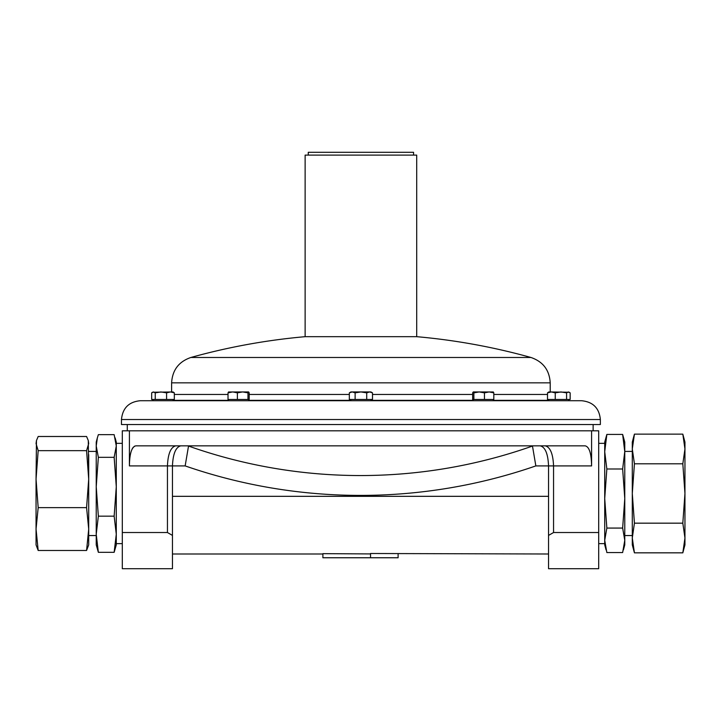 <?xml version="1.0" encoding="UTF-8"?>
<svg xmlns="http://www.w3.org/2000/svg" width="721" height="721" viewBox="0 0 721 721"><rect width="100%" height="100%" fill="white"/><g stroke="black" fill="none" stroke-linecap="round" stroke-linejoin="round"><path stroke-width="1.08" d="M624.774 531.801L624.774 498.535L622.647 469.001L624.774 451.427L632.299 451.427M606.848 469.001L604.721 498.535L604.721 442.09L606.848 434.43L604.721 451.716L606.848 469.001L622.647 469.001M116.279 447.146L116.279 486.738L114.152 457.321L116.279 445.984L114.152 434.655L98.353 434.655L97.353 437.881L96.226 445.984L98.353 457.321L96.226 486.738L98.353 516.155L96.226 534.243L98.353 552.322L96.226 544.887L96.226 442.09L97.353 437.881M171.616 391.945L171.616 382.842C172.373 370.089 178.79 361.636 190.876 357.481L530.962 357.481A633.083 633.083 0 0 0 416.702 336.68L416.702 155.105L305.127 155.105L305.127 336.68L416.702 336.68M600.359 419.523L121.47 419.523L121.47 424.543L600.359 424.543L600.359 419.523C599.241 408.104 592.977 401.84 581.559 400.723L568.86 400.723L568.86 399.47M152.969 399.47L152.969 400.723L140.28 400.723L581.559 400.723M493.263 400.344L548.807 400.344M173.031 400.344L228.566 400.344M248.628 400.344L350.884 400.344M370.945 400.344L473.21 400.344M413.566 155.105L413.566 152.293L308.264 152.293L308.264 155.105M189.217 445.848L188.523 446.056L185.153 465.91L129.41 465.91L129.41 430.807L591.59 430.807L591.59 465.91L553.557 465.91L553.557 532.522L598.691 532.522L598.691 430.807L591.59 430.807M172.454 553.998L322.891 553.998M548.546 553.998L370.531 553.503L370.531 557.757L322.891 557.757L322.891 553.656L370.531 553.917M129.41 465.91C129.6 453.482 131.736 446.804 135.809 445.848L585.191 445.848C589.264 446.768 591.391 453.455 591.59 465.91M135.809 445.848L134.394 446.245M133.277 447.2L132.204 448.832M598.691 532.522L598.691 568.707L548.546 568.707L548.546 465.91L535.847 465.91A535.964 535.964 0 0 1 185.153 465.91M172.454 535.415L167.443 532.522L122.309 532.522L122.309 568.707L172.454 568.707L172.454 465.91C172.986 453.815 175.753 447.128 180.764 445.848M122.309 532.522L122.309 430.807L129.41 430.807M167.443 532.522L167.443 465.91C167.966 453.815 170.742 447.128 175.753 445.848M553.557 532.522L548.546 535.415M188.523 446.056A516.11 516.11 0 0 0 532.477 446.056L531.783 445.848M370.531 557.757L398.109 557.757L398.109 553.998M532.477 446.056L535.847 465.91M540.236 445.848C545.247 447.128 548.014 453.815 548.546 465.91L553.557 465.91C553.034 453.815 550.258 447.128 545.247 445.848M152.455 392.242L151.671 392.846L153.465 391.945L155.249 392.846L160.918 391.945L166.578 392.846L170.453 391.945L174.329 392.846L173.031 391.945L152.455 392.242M570.158 399.47L547.509 399.47L547.509 392.846L551.385 391.945L555.251 392.846L560.92 391.945L566.58 392.846L568.373 391.945L570.158 392.846L570.158 399.47M569.383 392.242L548.807 391.945L547.509 392.846M566.58 399.47L566.58 392.846M555.251 399.47L555.251 392.846M174.329 392.846L174.329 399.47L151.671 399.47L151.671 392.846M166.578 399.47L166.578 392.846M155.249 399.47L155.249 392.846M493.813 392.846L493.813 399.47L472.661 399.47L472.661 392.846L473.264 391.945L473.868 392.846L479.159 391.945L484.449 392.846L489.126 391.945L493.813 392.846L493.209 391.945M484.449 399.47L484.449 392.846M473.868 399.47L473.868 392.846M473.264 391.945L493.317 391.981M249.178 399.47L228.016 399.47L228.016 392.846L232.703 391.945L237.389 392.846L242.68 391.945L247.97 392.846L248.628 391.945L249.178 392.846L249.178 399.47M247.97 399.47L247.97 392.846M237.389 399.47L237.389 392.846M228.62 391.945L228.016 392.846M248.574 391.945L228.512 391.981M372.496 399.47L349.334 399.47L349.334 392.846L352.236 391.945L355.129 392.846L360.915 391.945L366.71 392.846L369.603 391.945L372.496 392.846L372.496 399.47M366.71 399.47L366.71 392.846M355.129 399.47L355.129 392.846M352.236 391.945L349.334 392.846L350.884 391.945L370.945 391.945L372.496 392.846M114.152 516.155L116.279 486.738L116.279 544.887L114.152 552.322L116.279 534.243L114.152 516.155L98.353 516.155M114.152 457.321L98.353 457.321M114.152 552.322L98.353 552.322M96.226 454.618L96.226 486.738M88.701 454.618L88.701 479.15L86.574 507.647L88.701 529.07L86.574 550.483L88.701 544.887L88.701 479.15L86.574 450.652L38.177 450.652L36.05 443.577L36.456 440.567L38.177 436.493L86.574 436.493L88.295 440.567L88.701 443.577L86.574 450.652M115.153 437.881L116.279 442.09L116.279 486.738M38.177 550.483L36.05 529.061L36.05 544.887L38.177 550.483L86.574 550.483M38.177 507.647L36.05 479.15L36.05 529.061L38.177 507.647L86.574 507.647M36.456 440.567L36.05 479.15L38.177 450.652M88.295 440.567L88.701 479.15M606.848 528.069L604.721 540.308L604.721 498.535L606.848 528.069L622.647 528.069L624.774 498.535L624.774 451.716L622.647 434.43L624.774 442.09L624.774 451.716M606.848 434.43L622.647 434.43M606.064 549.916L604.721 544.887L604.721 540.308L606.848 552.556L622.647 552.556L624.774 540.308L622.647 528.069M623.431 549.916L624.774 544.887L624.774 498.535M682.823 523.167L684.95 538.001L684.95 448.976L682.823 434.141L684.95 448.976L682.823 463.81L684.95 493.488L682.823 523.167L634.426 523.167L632.299 493.488L634.426 463.81L632.299 448.976L634.426 434.141L632.659 443.045M682.823 463.81L634.426 463.81M684.95 538.001L684.95 544.887L682.823 552.836L684.95 538.001L682.823 552.836L634.426 552.836L632.299 538.001L634.426 523.167M632.299 538.001L634.426 552.836L632.299 544.887L632.299 442.09L634.426 434.141L682.823 434.141L684.95 442.09L684.95 448.976M493.813 394.45L547.509 394.45M174.329 394.45L228.016 394.45M249.178 394.45L349.334 394.45M372.496 394.45L472.661 394.45M171.616 382.842L550.213 382.842C549.456 370.089 543.039 361.636 530.962 357.481M172.454 496.327L548.546 496.327M604.721 443.343L598.691 443.343M88.701 451.427L96.226 451.427M116.279 443.343L122.309 443.343M121.47 419.523C122.588 408.104 128.852 401.84 140.28 400.723M370.945 400.723L370.945 399.47M248.628 400.723L248.628 399.47M493.263 400.723L493.263 399.47M173.031 400.723L173.031 399.47M127.284 430.807L127.284 424.543M593.131 430.807L593.131 424.543M548.807 400.723L548.807 399.47M473.21 400.723L473.21 399.47M228.566 400.723L228.566 399.47M350.884 400.723L350.884 399.47M550.213 391.945L550.213 382.842M305.127 336.68A633.083 633.083 0 0 0 190.876 357.481M116.279 543.634L122.309 543.634M88.701 535.55L96.226 535.55M604.721 543.634L598.691 543.634M632.299 535.55L624.774 535.55"/></g></svg>
